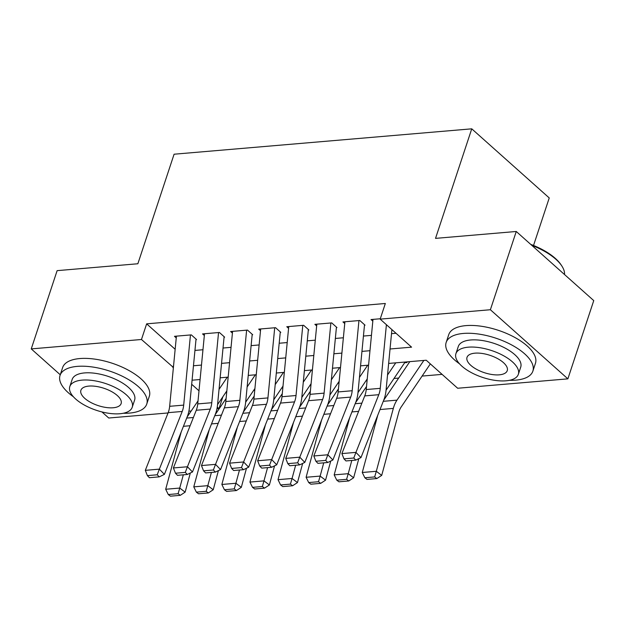 <?xml version="1.0" encoding="UTF-8"?>
<svg xmlns="http://www.w3.org/2000/svg" width="625" height="625" viewBox="0 0 625 625"><rect width="100%" height="100%" fill="white"/><g stroke="black" fill="none" stroke-linecap="round" stroke-linejoin="round"><path stroke-width="0.94" d="M533.531 245.469L549.242 197.945L471.75 128.828L174.094 154.211L137.859 263.758L57.125 270.648L31.25 348.898L141.469 339.492L173.406 367.469M471.75 128.828L435.523 238.375L516.258 231.484L593.75 300.602L567.875 378.852L457.656 388.25L426.234 360.234L388.641 363.438M225.516 392.844L226.664 392.75M253.602 390.453L254.75 390.352M281.68 388.055L282.828 387.961M309.766 385.656L310.906 385.562M337.844 383.266L338.992 383.164M365.922 380.867L367.07 380.773M394.008 378.477L398.688 378.078M422.086 376.078L442.094 374.375M222.891 396.727L218.961 408.609L216.953 408.781M191.195 410.984L188.875 411.18M168.055 412.953L108.742 418.016L101.922 411.93M196.547 339.547L191.312 334.875L174.469 336.312L176.258 337.906M224.633 337.148L219.398 332.477L202.547 333.914L204.336 335.508M252.711 334.75L247.477 330.086L230.625 331.523L232.414 333.117M280.797 332.359L275.555 327.688L258.711 329.125L260.5 330.719M308.875 329.961L303.641 325.289L286.789 326.727L288.578 328.328M336.961 327.57L331.719 322.898L314.875 324.336L316.664 325.93M365.039 325.172L359.805 320.5L342.953 321.938L344.742 323.531M404.664 362.727L406.93 362.531L406.258 361.938M390.039 348.992L411.578 347.156L380.164 319.133L385.336 303.484L146.648 323.844L175.156 349.273M194.945 350.422L202.961 349.742M223.031 348.031L231.047 347.344M251.109 345.633L259.125 344.953M279.188 343.242L287.203 342.555M307.273 340.844L315.289 340.164M335.352 338.453L343.367 337.766M363.438 336.055L371.453 335.367M391.516 333.656L396.016 333.273M380.289 318.758L371.031 319.547L372.82 321.141M516.258 231.484L490.383 309.734L567.875 378.852M60.25 374.766L31.25 348.898M146.648 323.844L141.469 339.492M380.164 319.133L490.383 309.734M193.469 365.758L201.484 365.078M221.547 363.367L229.562 362.68M249.633 360.969L257.648 360.289M277.711 358.57L285.727 357.891M305.789 356.18L313.812 355.492M333.875 353.781L341.891 353.102M361.953 351.391L369.969 350.703M191.68 384.281L199 390.812M217.258 407.094L218.961 408.609M368.578 365.148L360.562 365.836M340.5 367.547L332.484 368.227M312.414 369.938L304.398 370.625M284.336 372.336L276.32 373.023M256.25 374.734L248.234 375.414M228.172 377.125L220.156 377.812M200.094 379.523L192.07 380.203M173.609 365.328L172.883 367.516M386.406 324.703L380.266 388.344A18.266 11.617 -94.9 0 1 378.781 394.695L355.93 452.383L360.961 457.609L383.82 399.922A27.398 17.43 85.1 0 0 386.047 390.383L391.906 329.609M372.992 319.375L366.227 389.539A18.266 11.617 -94.9 0 1 364.742 395.898L341.883 453.586L355.93 452.383L353.789 458.016L343.961 458.852L345.977 460.945L355.805 460.102L353.789 458.016M355.805 460.102L360.961 457.609M341.883 453.586L343.961 458.852M364.844 477.773L367.008 479.406L376.836 478.57L374.672 476.93L364.844 477.773L362.266 472.492L377.773 415.172M383.695 400.227L409.812 361.633M362.266 472.492L376.305 471.289L393.328 408.398A27.398 17.43 -94.9 0 1 396.984 400.141L423.852 360.438M374.672 476.93L376.305 471.289L381.711 475.383L376.836 478.57M430.336 363.891L401.172 406.992A18.266 11.617 85.1 0 0 398.734 412.492L381.711 475.383M530.703 244.367A44.562 19.195 18.3 0 1 561.141 264.93L561.82 265.961A45.664 19.664 -161.7 0 0 531.773 245.328M564.539 274.547A45.664 19.664 -161.7 0 0 561.82 265.961M509.445 380.32A45.664 19.664 -161.7 0 0 515.695 380.148A45.664 19.664 -161.7 0 0 532.867 371.133A45.664 19.664 -161.7 0 0 511.867 345.062A45.664 19.664 -161.7 0 0 463.336 333.445A45.664 19.664 -161.7 0 0 446.164 342.461A45.664 19.664 -161.7 0 0 459.492 363.797M532.867 371.133L535.453 363.312A45.664 19.664 -161.7 0 0 514.453 337.242A45.664 19.664 -161.7 0 0 465.922 325.617A45.664 19.664 -161.7 0 0 448.75 334.633L446.164 342.461M455.922 353.672L458.305 346.477A32.875 14.164 18.3 0 1 470.664 339.984A32.875 14.164 18.3 0 1 505.609 348.352A32.875 14.164 18.3 0 1 520.727 367.117L518.344 374.32A32.875 14.164 -161.7 0 0 503.227 355.547A32.875 14.164 -161.7 0 0 468.281 347.18A32.875 14.164 -161.7 0 0 455.922 353.672A32.875 14.164 -161.7 0 0 471.039 372.445A32.875 14.164 -161.7 0 0 505.984 380.805A32.875 14.164 -161.7 0 0 518.344 374.32M474.984 353.164A21.188 9.125 -161.7 0 0 467.016 357.344A21.188 9.125 -161.7 0 0 476.766 369.438A21.188 9.125 -161.7 0 0 499.281 374.828A21.188 9.125 -161.7 0 0 507.25 370.648A21.188 9.125 -161.7 0 0 497.508 358.555A21.188 9.125 -161.7 0 0 474.984 353.164M123.328 413.25A45.664 19.664 -161.7 0 0 129.578 413.078A45.664 19.664 -161.7 0 0 146.75 404.07A45.664 19.664 -161.7 0 0 125.75 378A45.664 19.664 -161.7 0 0 77.219 366.383A45.664 19.664 -161.7 0 0 60.047 375.391A45.664 19.664 -161.7 0 0 73.375 396.734M146.75 404.07L149.336 396.242A45.664 19.664 -161.7 0 0 128.336 370.172A45.664 19.664 -161.7 0 0 79.805 358.555A45.664 19.664 -161.7 0 0 62.633 367.57L60.047 375.391M69.805 386.609L72.18 379.406A32.875 14.164 18.3 0 1 84.547 372.922A32.875 14.164 18.3 0 1 119.492 381.281A32.875 14.164 18.3 0 1 134.609 400.055L132.227 407.25A32.875 14.164 -161.7 0 0 117.109 388.484A32.875 14.164 -161.7 0 0 82.164 380.117A32.875 14.164 -161.7 0 0 69.805 386.609A32.875 14.164 -161.7 0 0 84.922 405.375A32.875 14.164 -161.7 0 0 119.867 413.742A32.875 14.164 -161.7 0 0 132.227 407.25M88.867 386.094A21.188 9.125 -161.7 0 0 80.898 390.273A21.188 9.125 -161.7 0 0 90.641 402.375A21.188 9.125 -161.7 0 0 113.164 407.766A21.188 9.125 -161.7 0 0 121.133 403.578A21.188 9.125 -161.7 0 0 111.391 391.484A21.188 9.125 -161.7 0 0 88.867 386.094M358.953 320.578L352.188 390.734A18.266 11.617 -94.9 0 1 350.703 397.094L327.844 454.781L332.883 460L355.734 402.312A27.398 17.43 85.1 0 0 357.961 392.781L364.477 325.219M344.914 321.773L338.148 391.938A18.266 11.617 -94.9 0 1 336.664 398.289L313.805 455.977L327.844 454.781L325.711 460.406L315.883 461.25L317.898 463.336L327.727 462.5L325.711 460.406M327.727 462.5L332.883 460M313.805 455.977L315.883 461.25M330.875 322.969L324.102 393.133A18.266 11.617 -94.9 0 1 322.617 399.492L299.766 457.172L304.797 462.398L327.656 404.711A27.398 17.43 85.1 0 0 329.883 395.18L336.398 327.617M316.828 324.164L310.062 394.328A18.266 11.617 -94.9 0 1 308.578 400.688L285.727 458.375L299.766 457.172L297.633 462.805L287.805 463.641L289.812 465.734L299.641 464.891L297.633 462.805M299.641 464.891L304.797 462.398M285.727 458.375L287.805 463.641M302.789 325.367L296.023 395.523A18.266 11.617 -94.9 0 1 294.539 401.883L271.68 459.57L276.719 464.797L299.578 407.109A27.398 17.43 85.1 0 0 301.797 397.57L308.32 330.008M288.75 326.562L281.984 396.727A18.266 11.617 -94.9 0 1 280.5 403.078L257.641 460.766L271.68 459.57L269.547 465.203L259.719 466.039L261.734 468.125L271.562 467.289L269.547 465.203M271.562 467.289L276.719 464.797M257.641 460.766L259.719 466.039M274.711 327.758L267.938 397.922A18.266 11.617 -94.9 0 1 266.461 404.281L243.602 461.969L248.633 467.188L271.492 409.5A27.398 17.43 85.1 0 0 273.719 399.969L280.234 332.406M260.672 328.961L253.898 399.117A18.266 11.617 -94.9 0 1 252.414 405.477L229.562 463.164L243.602 461.969L241.469 467.594L231.641 468.438L233.656 470.523L243.484 469.688L241.469 467.594M243.484 469.688L248.633 467.188M229.562 463.164L231.641 468.438M336.766 480.164L338.93 481.805L348.758 480.969L346.594 479.328L336.766 480.164L334.18 474.883L349.695 417.562M355.617 402.625L366.516 386.508M387.523 375.016L395.766 362.828M334.18 474.883L348.227 473.688L351.805 460.445M346.594 479.328L348.227 473.688L353.633 477.781L348.758 480.969M358.812 458.648L353.633 477.781M405.133 362.031L386.062 390.219M308.688 482.562L310.844 484.203L320.68 483.359L318.516 481.727L308.688 482.562L306.102 477.281L321.617 419.961M327.531 405.016L338.438 388.906M359.445 377.406L367.688 365.227M306.102 477.281L320.141 476.086L323.727 462.844M318.516 481.727L320.141 476.086L325.547 480.18L320.68 483.359M330.727 461.047L325.547 480.18M367.25 378.906L357.977 392.609M280.602 484.961L282.766 486.594L292.594 485.758L290.43 484.117L280.602 484.961L278.023 479.672L293.531 422.359M299.453 407.414L310.359 391.297M331.367 379.805L339.609 367.625M278.023 479.672L292.062 478.477L295.641 465.234M290.43 484.117L292.062 478.477L297.469 482.57L292.594 485.758M302.648 463.438L297.469 482.57M339.172 381.305L329.898 395.008M252.523 487.352L254.688 488.992L264.516 488.148L262.352 486.516L252.523 487.352L249.938 482.07L265.453 424.75M271.375 409.805L282.273 393.695M303.281 382.195L311.523 370.016M249.938 482.07L263.977 480.875L267.562 467.633M262.352 486.516L263.977 480.875L269.391 484.969L264.516 488.148M274.562 465.836L269.391 484.969M311.086 383.695L301.812 397.406M246.625 330.156L239.859 400.32A18.266 11.617 -94.9 0 1 238.375 406.672L215.523 464.359L220.555 469.586L243.414 411.898A27.398 17.43 85.1 0 0 245.641 402.359L252.156 334.797M232.586 331.352L225.82 401.516A18.266 11.617 -94.9 0 1 224.336 407.875L201.477 465.562L215.523 464.359L213.383 469.992L203.555 470.828L205.57 472.922L215.398 472.078L213.383 469.992M215.398 472.078L220.555 469.586M201.477 465.562L203.555 470.828M224.437 489.75L226.602 491.383L236.43 490.547L234.266 488.906L224.437 489.75L221.859 484.469L237.367 427.148M243.289 412.203L254.195 396.086M275.203 384.594L283.445 372.414M221.859 484.469L235.898 483.266L239.484 470.023M234.266 488.906L235.898 483.266L241.305 487.359L236.43 490.547M246.484 468.234L241.305 487.359M283.008 386.094L273.734 399.797M218.547 332.547L211.781 402.711A18.266 11.617 -94.9 0 1 210.297 409.07L187.438 466.758L192.477 471.977L215.328 414.289A27.398 17.43 85.1 0 0 217.555 404.758L224.07 337.195M204.508 333.75L197.734 403.914A18.266 11.617 -94.9 0 1 196.258 410.266L173.398 467.953L187.438 466.758L185.305 472.383L175.477 473.227L177.492 475.312L187.32 474.477L185.305 472.383M187.32 474.477L192.477 471.977M173.398 467.953L175.477 473.227M196.359 492.141L198.523 493.781L208.352 492.945L206.188 491.305L196.359 492.141L193.773 486.859L209.289 429.539M215.211 414.594L226.109 398.484M247.117 386.992L255.359 374.805M193.773 486.859L207.812 485.664L211.398 472.422M206.188 491.305L207.812 485.664L213.227 489.758L208.352 492.945M218.406 470.625L213.227 489.758M254.93 388.492L245.656 402.195M190.461 334.945L183.695 405.109A18.266 11.617 -94.9 0 1 182.211 411.461L159.359 469.148L164.391 474.375L187.25 416.688A27.398 17.43 85.1 0 0 189.477 407.148L195.992 339.594M176.422 336.141L169.656 406.305A18.266 11.617 -94.9 0 1 168.172 412.664L145.312 470.352L159.359 469.148L157.227 474.781L147.391 475.617L149.406 477.711L159.234 476.867L157.227 474.781M159.234 476.867L164.391 474.375M145.312 470.352L147.391 475.617M168.273 494.539L170.438 496.172L180.266 495.336L178.109 493.703L168.273 494.539L165.695 489.258L181.203 431.938M187.125 416.992L198.031 400.883M219.039 389.383L227.281 377.203M165.695 489.258L179.734 488.062L183.32 474.812M178.109 493.703L179.734 488.062L185.141 492.148L180.266 495.336M190.32 473.023L185.141 492.148M226.844 390.883L217.57 404.586M380.266 388.344L366.227 389.539M378.781 394.695L364.742 395.898M380.008 409.539L393.328 408.398M383.266 401.312L396.984 400.141M352.188 390.734L338.148 391.938M350.703 397.094L336.664 398.289M324.102 393.133L310.062 394.328M322.617 399.492L308.578 400.688M296.023 395.523L281.984 396.727M294.539 401.883L280.5 403.078M267.938 397.922L253.898 399.117M266.461 404.281L252.414 405.477M351.93 411.93L358.617 411.359M355.188 403.711L361.875 403.141M323.844 414.328L330.531 413.758M327.102 406.102L333.789 405.531M295.766 416.719L302.453 416.148M299.023 408.5L305.711 407.93M267.688 419.117L274.367 418.547M270.945 410.891L277.625 410.32M239.859 400.32L225.82 401.516M238.375 406.672L224.336 407.875M239.602 421.516L246.289 420.937M242.859 413.289L249.547 412.719M211.781 402.711L197.734 403.914M210.297 409.07L196.258 410.266M211.523 423.906L218.211 423.336M214.781 415.688L221.469 415.117M183.695 405.109L169.656 406.305M182.211 411.461L168.172 412.664M183.438 426.305L190.125 425.734M186.695 418.078L193.383 417.508"/></g></svg>
